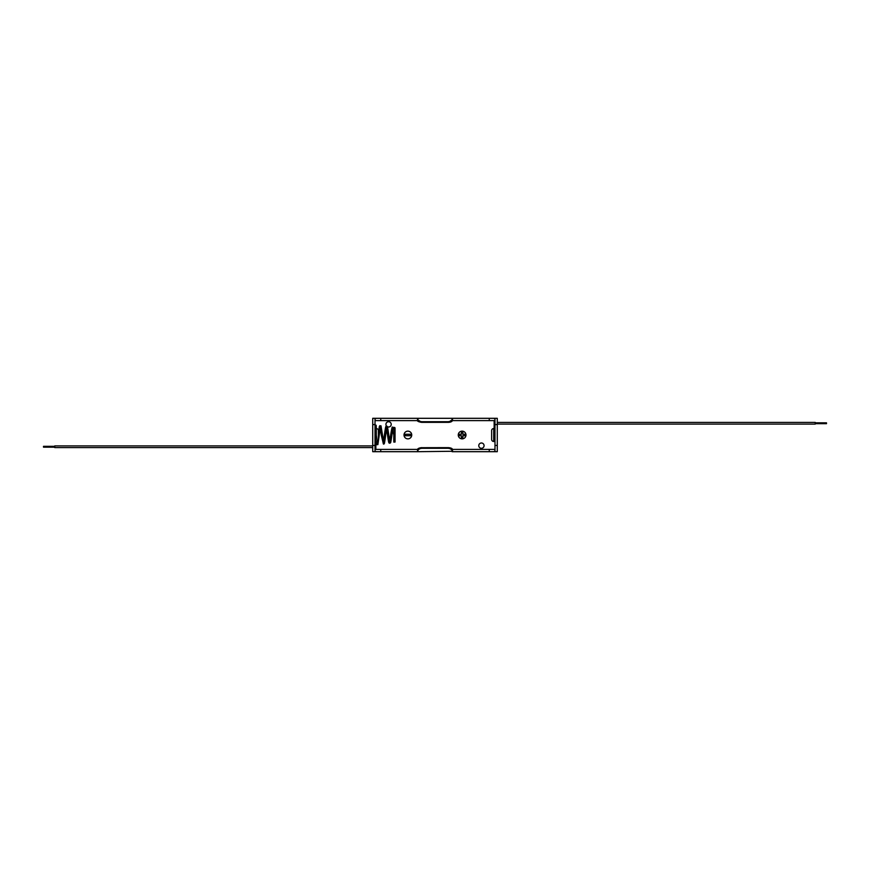 <?xml version="1.0" encoding="UTF-8"?>
<svg xmlns="http://www.w3.org/2000/svg" width="870" height="870" viewBox="0 0 870 870"><rect width="100%" height="100%" fill="white"/><g stroke="black" fill="none" stroke-linecap="round" stroke-linejoin="round"><path stroke-width="1.3" d="M449.072 422.254L452.53 420.384L452.106 419.133C451.998 420.438 450.747 421.297 448.354 421.7L421.645 421.7C419.253 421.297 418.002 420.449 417.894 419.133L417.894 418.307L452.106 418.307L452.53 419.514L448.354 422.363L421.645 422.363L417.469 419.514L417.894 418.307L376.199 418.307L375.013 419.035L375.013 424.571L372.719 424.571L372.719 418.307L376.199 418.307M462.122 438.861A3.861 3.861 0 0 0 465.983 435A3.861 3.861 0 0 0 462.122 431.139A3.861 3.861 0 0 0 458.262 435A3.861 3.861 0 0 0 462.122 438.861M407.878 438.861A3.861 3.861 0 0 0 411.738 435A3.861 3.861 0 0 0 407.878 431.139A3.861 3.861 0 0 0 404.017 435A3.861 3.861 0 0 0 407.878 438.861M387.204 426.626A2.653 2.653 0 0 0 391.228 424.364A2.653 2.653 0 0 0 386.095 423.44A2.653 2.653 0 0 0 386.846 426.365M481.425 442.993A2.653 2.653 0 0 0 478.772 445.636A2.653 2.653 0 0 0 481.425 448.289A2.653 2.653 0 0 0 484.068 445.636A2.653 2.653 0 0 0 481.425 442.993M419.025 448.224L448.354 447.637C451.095 447.876 452.487 448.539 452.53 449.616L449.072 447.745L452.53 450.486L452.53 451.269L452.53 449.616L452.106 450.867C451.998 449.562 450.747 448.702 448.354 448.3L421.645 448.3C419.253 448.702 418.002 449.551 417.894 450.867L417.469 450.486L420.928 447.745L417.469 449.616L417.894 451.693L372.719 451.693L372.719 424.571M372.719 445.429L375.013 445.429L375.013 424.571M375.013 445.429L375.013 450.964L376.199 451.693M494.986 419.035L493.801 418.307L497.281 418.307L497.281 424.571L494.986 424.571L494.986 419.035M494.986 445.429L497.281 445.429L497.281 451.693L493.801 451.693L494.986 450.964L494.986 424.571M497.281 445.429L497.281 424.571M380.755 451.693L380.755 449.398L417.513 449.398L375.013 449.398M452.487 449.398L489.244 449.398L452.487 449.398M380.755 418.307L380.755 420.601L417.513 420.601L375.013 420.601M452.487 420.601L489.244 420.601L452.487 420.601M494.986 449.398L489.244 449.398L489.244 451.693L452.106 451.693L452.106 450.867M494.986 420.601L489.244 420.601L489.244 418.307L452.106 418.307L452.106 419.133M417.894 450.867L417.894 451.693L452.53 451.269M493.801 451.693L489.244 451.693M493.801 418.307L489.244 418.307M452.53 420.188L452.53 418.731M417.469 420.188L417.469 419.514L417.469 420.384L420.928 422.254M421.645 422.309L419.035 421.776M450.975 421.776L448.354 422.309M448.354 447.691L450.964 448.224M410.488 435.729L410.488 434.271L405.268 434.271L405.268 435.729L410.488 435.729M462.851 437.61L462.851 435.729L464.732 435.729L464.732 434.271L462.851 434.271L462.851 432.39L461.394 432.39L461.394 434.271L459.512 434.271L459.512 435.729L461.394 435.729L461.394 437.61L462.851 437.61M421.645 422.363C418.535 421.841 417.143 421.189 417.469 420.384L417.48 420.428M448.354 421.7L448.354 422.287L421.645 422.287L421.645 421.7M448.354 422.363C450.769 422.233 452.161 421.58 452.53 420.384L452.52 420.428M417.48 449.572L417.469 449.616C417.589 448.605 418.981 447.941 421.645 447.637L420.928 447.745M449.072 447.745L421.645 447.713L421.645 448.3M497.281 422.407L815.233 422.407L815.233 424.103L497.281 424.103M815.233 422.831L826.5 422.831L826.5 423.679L815.233 423.679M54.766 447.169L43.5 447.169L43.5 446.321L54.766 446.321M372.719 447.593L54.766 447.593L54.766 445.897L372.719 445.897M494.986 441.471L493.714 441.471A2.088 2.088 0 0 1 491.626 439.383L491.626 430.617A2.088 2.088 0 0 1 493.714 428.529L494.149 428.529M494.986 420.971L494.149 420.601M494.149 420.971L494.149 429.432L494.986 429.432M376.275 425.778L376.275 425.778A0.631 0.598 180 0 0 375.644 425.18A0.631 0.598 180 0 0 375.013 425.778A0.631 0.631 0 0 1 375.644 425.071A0.631 0.631 0 0 1 376.264 425.745L376.275 435L375.416 435M380.32 427.833L377.874 444.613L376.59 444.711C376.405 444.744 375.981 444.374 375.024 435.065L375.731 435M393.153 428.323L392.522 428.323L393.805 435.087L395.045 434.913L393.795 435.065L393.795 440.97M393.795 428.094L393.795 428.04A0.631 0.631 -0.8 0 0 393.795 428.105L393.795 428.04A0.631 0.631 -0.8 0 1 394.425 427.42A0.631 0.631 -0.8 0 1 394.599 428.638A0.631 0.631 -0.8 0 1 393.892 428.377M376.275 427.79L376.286 428.529A2.088 2.088 0 0 1 378.374 430.617L378.374 439.383A2.088 2.088 0 0 1 377.004 441.34M375.013 449.029L375.851 449.398M375.851 449.029L375.851 442.09M421.645 447.691L448.354 447.637L448.354 448.3M493.714 441.471L493.714 428.529M376.286 435.163L376.286 428.529M375.013 440.568L375.633 440.568M378.374 432.879L379.298 426.681L379.712 425.745L380.995 425.821L383.8 443.015L383.104 443.015M380.679 426.528L379.972 426.539L381.31 435.315L383.452 444.124C384.225 442.612 384.051 447.811 385.693 434.728L386.584 428.551M383.452 441.808L384.453 434.576C386.215 421.732 385.986 428.138 386.584 426.322C387.172 427.964 386.933 421.743 388.836 435.337L390.032 442.123L389.379 442.123M386.911 427.431L386.247 427.431L387.596 435.5C388.955 445.32 388.912 442.362 389.727 443.243C390.75 442.025 390.315 445.766 391.978 434.619L392.849 429.236M389.706 441.09L390.739 434.456C392.772 422.265 392.109 429.323 392.838 427.192C393.501 428.453 393.403 424.049 395.045 434.913L395.045 441.949L395.045 434.913M393.805 435.087L393.805 442.09L395.045 442.047L395.045 428.04M377.417 441.133L377.199 442.525M376.83 443.907L377.558 443.907L376.275 435"/></g></svg>
